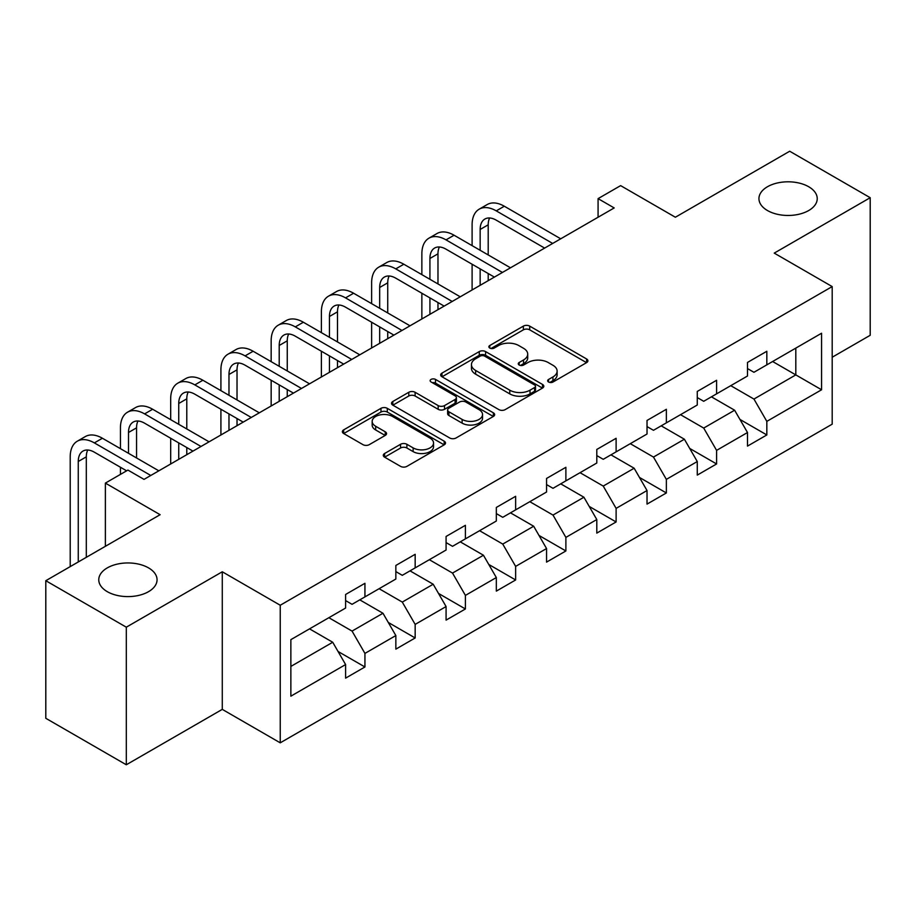 <?xml version="1.0" encoding="UTF-8"?>
<svg xmlns="http://www.w3.org/2000/svg" width="916" height="916" viewBox="0 0 916 916"><rect width="100%" height="100%" fill="white"/><g stroke="black" fill="none" stroke-linecap="round" stroke-linejoin="round"><path stroke-width="1.37" d="M548.581 382.006A3.126 1.809 0 0 0 553.012 382.006L586.595 362.621A4.465 2.576 0 0 0 587.9 360.801A4.465 2.576 0 0 0 586.595 358.969L529.7 326.119A4.465 2.576 0 0 0 523.368 326.119L489.785 345.515A3.126 1.809 0 0 0 488.869 346.786A3.126 1.809 0 0 0 489.785 348.069A3.126 1.809 0 0 0 494.216 348.069L498.556 345.561A14.301 8.255 0 0 1 518.788 345.561L523.528 348.298A14.301 8.255 0 0 1 527.719 354.137A14.301 8.255 0 0 1 523.528 359.977L519.189 362.484A3.126 1.809 0 0 0 518.273 363.767A3.126 1.809 0 0 0 519.189 365.037A3.126 1.809 0 0 0 523.609 365.037L527.96 362.53A14.301 8.255 0 0 1 548.192 362.53L552.932 365.266A14.301 8.255 0 0 1 557.123 371.106A14.301 8.255 0 0 1 552.932 376.945L548.581 379.453A3.126 1.809 0 0 0 547.665 380.735A3.126 1.809 0 0 0 548.581 382.006L548.581 379.453M148.529 567.874A29.152 16.831 0 0 0 116.767 564.233A29.152 16.831 0 0 0 98.768 579.782A29.152 16.831 0 0 0 107.309 591.679A29.152 16.831 0 0 0 139.072 595.32A29.152 16.831 0 0 0 157.06 579.782A29.152 16.831 0 0 0 148.529 567.874M808.691 186.738A29.152 16.831 0 0 0 776.928 183.085A29.152 16.831 0 0 0 758.94 198.635A29.152 16.831 0 0 0 767.471 210.531A29.152 16.831 0 0 0 799.233 214.184A29.152 16.831 0 0 0 817.232 198.635A29.152 16.831 0 0 0 808.691 186.738M384.606 453.5A4.465 2.576 0 0 0 383.3 455.332A4.465 2.576 0 0 0 384.606 457.153L400.567 466.37A4.465 2.576 0 0 0 406.887 466.37L444.191 444.832A4.465 2.576 0 0 0 445.497 443.012A4.465 2.576 0 0 0 444.191 441.18L387.296 408.33A4.465 2.576 0 0 0 380.976 408.33L343.672 429.867A4.465 2.576 0 0 0 342.366 431.699A4.465 2.576 0 0 0 343.672 433.52L362.954 444.649A4.465 2.576 0 0 0 369.274 444.649L385.235 435.432A4.465 2.576 0 0 0 386.552 433.611A4.465 2.576 0 0 0 385.235 431.791L375.675 426.261A11.954 6.904 0 0 1 372.171 421.383A11.954 6.904 0 0 1 379.556 415.005A11.954 6.904 0 0 1 392.586 416.505L430.051 438.123A11.954 6.904 0 0 1 433.543 443.012A11.954 6.904 0 0 1 426.169 449.39A11.954 6.904 0 0 1 413.139 447.89L406.887 444.283A4.465 2.576 0 0 0 400.567 444.283L384.606 453.5L384.606 457.153M832.197 357.229L870.2 335.29L870.2 197.707L789.695 151.232L675.367 217.229L620.624 185.627L598.079 198.635L614.189 207.932L144.018 479.377L127.919 470.08L105.374 483.098L105.374 546.314M126.305 627.185L126.305 764.768L222.279 709.373L222.279 571.779L126.305 627.185L45.8 580.71L160.117 514.7L105.374 483.098M222.279 571.779L280.239 605.247L832.197 286.582L832.197 424.165L280.239 742.83L280.239 605.247M870.2 197.707L774.238 253.114L832.197 286.582M498.877 409.612A4.465 2.576 0 0 0 505.197 409.612L542.501 388.075A4.465 2.576 0 0 0 543.806 386.254A4.465 2.576 0 0 0 542.501 384.434L485.595 351.584A4.465 2.576 0 0 0 479.274 351.584L441.981 373.11A4.465 2.576 0 0 0 440.665 374.942A4.465 2.576 0 0 0 441.981 376.762L498.877 409.612M432.329 382.682A3.126 1.809 0 0 1 435.501 383.128L435.501 379.407L493.346 412.807A4.465 2.576 0 0 1 494.651 414.627A4.465 2.576 0 0 1 493.346 416.459L456.042 437.985A4.465 2.576 0 0 1 449.722 437.985L392.827 405.147L392.827 401.494A4.465 2.576 0 0 0 391.521 403.315A4.465 2.576 0 0 0 392.827 405.147M392.827 401.494L408.788 392.277A4.465 2.576 0 0 1 415.108 392.277L438.18 405.593A4.465 2.576 0 0 0 444.512 405.593L455.092 399.479A4.465 2.576 0 0 0 456.408 397.659A4.465 2.576 0 0 0 455.092 395.838L431.07 381.961A3.126 1.809 0 0 1 430.154 380.69A3.126 1.809 0 0 1 432.089 379.018A3.126 1.809 0 0 1 435.501 379.407M126.305 764.768L45.8 718.293L45.8 580.71M338.038 651.459L364.934 666.974L364.934 653.406L395.849 635.555L395.849 649.135L415.166 637.971L415.166 624.403L446.081 606.552L446.081 620.121L465.408 608.968L465.408 595.4L496.323 577.549L496.323 591.118L515.639 579.965L515.639 566.397L546.554 548.547L546.554 562.115L565.882 550.963L565.882 537.394L596.797 519.544L596.797 533.112L616.113 521.96L616.113 508.38L647.028 490.541L647.028 504.109L666.356 492.957L666.356 479.377L697.271 461.538L697.271 475.106L716.587 463.954L716.587 450.374L747.502 432.524L747.502 446.103L766.829 434.951L766.829 421.371L821.572 389.769L821.572 333.241L795.809 348.114L795.809 374.896L821.572 389.769M364.934 666.974L345.607 678.138L345.607 664.558L290.864 696.171L290.864 639.643L345.607 608.041L345.607 594.473L364.934 583.309L364.934 596.888L395.849 579.038L395.849 565.458L415.166 554.306L415.166 567.886L446.081 550.035L446.081 536.455L465.408 525.303L465.408 538.871L496.323 521.032L496.323 507.453L515.639 496.3L515.639 509.869L546.554 492.018L546.554 478.45L565.882 467.297L565.882 480.866L596.797 463.015L596.797 449.447L616.113 438.295L616.113 451.863L647.028 434.012L647.028 420.444L666.356 409.292L666.356 422.86L697.271 405.009L697.271 391.441L716.587 380.289L716.587 393.857L747.502 376.007L747.502 362.438L766.829 351.275L766.829 364.854L821.572 333.241M359.782 599.854L382.968 613.251L352.053 631.09L328.867 617.705M345.607 600.598L352.053 604.32L364.934 596.888M352.053 631.09L364.934 653.406M382.968 613.251L395.849 635.555M410.013 570.851L433.199 584.236L402.284 602.087L379.098 588.702M395.849 571.595L402.284 575.317L415.166 567.886M402.284 602.087L415.166 624.403M433.199 584.236L446.081 606.552M460.256 541.848L483.442 555.233L452.527 573.084L429.341 559.699M446.081 542.593L452.527 546.314L465.408 538.871M452.527 573.084L465.408 595.4M483.442 555.233L496.323 577.549M510.487 512.846L533.673 526.231L502.758 544.081L479.572 530.696M496.323 513.59L502.758 517.311L515.639 509.869M502.758 544.081L515.639 566.397M533.673 526.231L546.554 548.547M560.729 483.843L583.916 497.228L553.001 515.078L529.814 501.693M546.554 484.587L553.001 488.308L565.882 480.866M553.001 515.078L565.882 537.394M583.916 497.228L596.797 519.544M610.961 454.84L634.147 468.225L603.232 486.075L580.046 472.69M596.797 455.584L603.232 459.305L616.113 451.863M603.232 486.075L616.113 508.38M634.147 468.225L647.028 490.541M661.203 425.837L684.389 439.222L653.474 457.073L630.288 443.688M647.028 426.581L653.474 430.302L666.356 422.86M653.474 457.073L666.356 479.377M684.389 439.222L697.271 461.538M711.434 396.834L734.621 410.219L703.706 428.07L680.519 414.685M697.271 397.578L703.706 401.288L716.587 393.857M703.706 428.07L716.587 450.374M734.621 410.219L747.502 432.524M772.623 361.511L795.809 374.896L753.948 399.067L730.762 385.67M747.502 368.575L753.948 372.285L766.829 364.854M753.948 399.067L766.829 421.371M222.279 709.373L280.239 742.83M598.079 198.635L598.079 217.229M290.864 666.424L332.726 642.253L309.539 628.868M332.726 642.253L345.607 664.558M739.933 419.425L766.829 434.951M689.702 448.428L716.587 463.954M639.46 477.431L666.356 492.957M589.228 506.434L616.113 521.96M538.986 535.436L565.882 550.963M488.755 564.439L515.639 579.965M438.512 593.442L465.408 608.968M388.281 622.445L415.166 637.971M549.829 382.453L552.932 380.667A14.301 8.255 0 0 0 557.123 374.827L557.123 371.106M527.719 354.137L527.719 357.858A14.301 8.255 0 0 1 523.528 363.698L520.437 365.484M586.538 362.656L529.7 329.84A4.465 2.576 0 0 0 523.368 329.84L491.033 348.504M542.432 388.109L485.595 355.293A4.465 2.576 0 0 0 479.274 355.293L442.039 376.797M534.589 387.525A3.126 1.809 0 0 0 535.505 386.254A3.126 1.809 0 0 0 534.589 384.972L484.656 356.141A3.126 1.809 0 0 0 480.224 356.141L475.644 358.786A14.301 8.255 0 0 0 471.454 364.625A14.301 8.255 0 0 0 475.644 370.465L509.777 390.182A14.301 8.255 0 0 0 530.009 390.182L534.589 387.525L534.589 391.246A3.126 1.809 0 0 0 535.505 389.976L535.505 386.254M471.454 364.625L471.454 368.346A14.301 8.255 0 0 0 475.644 374.186L475.644 370.465M534.589 391.246L530.009 393.891A14.301 8.255 0 0 1 509.777 393.891L475.644 374.186M392.884 405.181L408.788 395.998L408.788 392.277M456.408 397.659L456.408 401.38A4.465 2.576 0 0 1 455.092 403.2L444.512 409.315A4.465 2.576 0 0 1 438.18 409.315L415.108 395.998A4.465 2.576 0 0 0 408.788 395.998M435.501 383.128L493.289 416.494M462.133 419.425A11.954 6.904 0 0 0 475.164 420.913A11.954 6.904 0 0 0 482.537 414.536A11.954 6.904 0 0 0 479.045 409.658L465.843 402.044A4.465 2.576 0 0 0 459.523 402.044L448.932 408.158A4.465 2.576 0 0 0 447.626 409.979A4.465 2.576 0 0 0 448.932 411.799L462.133 419.425L462.133 423.146A11.954 6.904 0 0 0 475.164 424.635A11.954 6.904 0 0 0 482.537 418.257L482.537 414.536M447.626 409.979L447.626 413.7A4.465 2.576 0 0 0 448.932 415.52L448.932 411.799M462.133 423.146L448.932 415.52M433.543 443.012L433.543 446.733A11.954 6.904 0 0 1 426.169 453.111A11.954 6.904 0 0 1 413.139 451.611L406.887 448.004A4.465 2.576 0 0 0 400.567 448.004L384.663 457.187M372.171 421.383L372.171 425.104A11.954 6.904 0 0 0 375.675 429.982L375.675 426.261M385.178 435.466L375.675 429.982M444.134 444.867L387.296 412.051A4.465 2.576 0 0 0 380.976 412.051L343.729 433.554M472.106 245.637L472.106 224.821A34.155 19.717 60 0 1 479.183 209.18L487.232 204.531A34.155 19.717 60 0 1 504.304 206.226L560.729 238.801M479.183 209.18A34.155 19.717 60 0 1 496.254 210.875L552.68 243.438M544.631 248.087L496.254 220.172A22.774 13.145 -120 0 0 484.873 219.039A22.774 13.145 -120 0 0 480.156 229.458L480.156 250.286M489.636 217.985A22.774 13.145 -120 0 0 488.205 224.821L488.205 254.934M480.156 268.88L480.156 285.311M488.205 273.529L488.205 280.662M472.106 289.96L472.106 264.232M421.864 274.64L421.864 253.824A34.155 19.717 60 0 1 428.94 238.183L436.989 233.534A34.155 19.717 60 0 1 454.073 235.229L510.487 267.804M428.94 238.183A34.155 19.717 60 0 1 446.023 239.877L502.437 272.453M494.388 277.101L446.023 249.175A22.774 13.145 -120 0 0 434.631 248.041A22.774 13.145 -120 0 0 429.925 258.472L429.925 279.288M439.394 246.988A22.774 13.145 -120 0 0 437.974 253.824L437.974 283.937M429.925 297.883L429.925 314.314M437.974 302.532L437.974 309.665M421.864 318.963L421.864 293.235M371.633 303.643L371.633 282.826A34.155 19.717 60 0 1 378.709 267.186L386.758 262.537A34.155 19.717 60 0 1 403.83 264.232L460.256 296.807M378.709 267.186A34.155 19.717 60 0 1 395.781 268.88L452.206 301.456M444.157 306.104L395.781 278.178A22.774 13.145 -120 0 0 384.399 277.044A22.774 13.145 -120 0 0 379.682 287.475L379.682 308.291M389.163 276.002A22.774 13.145 -120 0 0 387.731 282.826L387.731 312.94M379.682 326.886L379.682 343.317M387.731 331.535L387.731 338.668M371.633 347.965L371.633 322.237M321.39 332.645L321.39 311.829A34.155 19.717 60 0 1 328.466 296.189L336.515 291.54A34.155 19.717 60 0 1 353.599 293.235L410.013 325.81M328.466 296.189A34.155 19.717 60 0 1 345.55 297.883L401.964 330.458M393.914 335.107L345.55 307.181A22.774 13.145 -120 0 0 334.157 306.047A22.774 13.145 -120 0 0 329.451 316.478L329.451 337.294M338.92 305.005A22.774 13.145 -120 0 0 337.5 311.829L337.5 341.943M329.451 355.889L329.451 372.331M337.5 360.538L337.5 367.682M321.39 376.968L321.39 351.24M271.159 361.66L271.159 340.832A34.155 19.717 60 0 1 278.235 325.191L286.284 320.543A34.155 19.717 60 0 1 303.356 322.237L359.782 354.813M278.235 325.191A34.155 19.717 60 0 1 295.307 326.886L351.733 359.461M343.683 364.11L295.307 336.183A22.774 13.145 -120 0 0 283.926 335.05A22.774 13.145 -120 0 0 279.208 345.481L279.208 366.297M288.689 334.008A22.774 13.145 -120 0 0 287.258 340.832L287.258 370.946M279.208 384.892L279.208 401.334M287.258 389.54L287.258 396.685M271.159 405.983L271.159 380.243M220.916 390.663L220.916 369.835A34.155 19.717 60 0 1 227.992 354.194L236.042 349.546A34.155 19.717 60 0 1 253.125 351.24L309.539 383.815M227.992 354.194A34.155 19.717 60 0 1 245.076 355.889L301.49 388.464M293.441 393.113L245.076 365.186A22.774 13.145 -120 0 0 233.683 364.064A22.774 13.145 -120 0 0 228.977 374.484L228.977 395.311M238.446 363.011A22.774 13.145 -120 0 0 237.026 369.835L237.026 399.949M228.977 413.895L228.977 430.337M237.026 418.543L237.026 425.688M220.916 434.986L220.916 409.246M170.685 419.665L170.685 398.838A34.155 19.717 60 0 1 177.761 383.197L185.811 378.56A34.155 19.717 60 0 1 202.883 380.243L259.308 412.818M177.761 383.197A34.155 19.717 60 0 1 194.833 384.892L251.259 417.467M243.209 422.116L194.833 394.189A22.774 13.145 -120 0 0 183.452 393.067A22.774 13.145 -120 0 0 178.734 403.487L178.734 424.314M188.215 392.014A22.774 13.145 -120 0 0 186.784 398.838L186.784 428.963M178.734 442.897L178.734 459.34M186.784 447.546L186.784 454.691M170.685 463.988L170.685 438.26M120.443 448.668L120.443 427.841A34.155 19.717 60 0 1 127.519 412.211L135.568 407.563A34.155 19.717 60 0 1 152.651 409.246L209.066 441.821M127.519 412.211A34.155 19.717 60 0 1 144.602 413.895L201.016 446.47M192.967 451.119L144.602 423.192A22.774 13.145 -120 0 0 133.209 422.07A22.774 13.145 -120 0 0 128.503 432.489L128.503 453.317M137.972 421.017A22.774 13.145 -120 0 0 136.553 427.841L136.553 457.966M120.443 474.396L120.443 467.263M70.211 566.615L70.211 456.844A34.155 19.717 60 0 1 77.287 441.214L85.337 436.566A34.155 19.717 60 0 1 102.409 438.249L158.834 470.824M77.287 441.214A34.155 19.717 60 0 1 94.359 442.897L150.785 475.473M126.626 470.824L94.359 452.195A22.774 13.145 -120 0 0 82.978 451.073A22.774 13.145 -120 0 0 78.261 461.492L78.261 561.966M87.741 450.019A22.774 13.145 -120 0 0 86.31 456.844L86.31 557.317M552.932 380.667L552.932 376.945M519.189 365.037L519.189 362.484M523.528 363.698L523.528 359.977M489.785 348.069L489.785 345.515M523.368 329.84L523.368 326.119M529.7 329.84L529.7 326.119M586.595 362.621L586.595 358.969M441.981 376.762L441.981 373.11M479.274 355.293L479.274 351.584M485.595 355.293L485.595 351.584M542.501 388.075L542.501 384.434M509.777 393.891L509.777 390.182M530.009 393.891L530.009 390.182M415.108 395.998L415.108 392.277M438.18 409.315L438.18 405.593M444.512 409.315L444.512 405.593M455.092 403.2L455.092 399.479M493.346 416.459L493.346 412.807M400.567 448.004L400.567 444.283M406.887 448.004L406.887 444.283M413.139 451.611L413.139 447.89M385.235 435.432L385.235 431.791M343.672 433.52L343.672 429.867M380.976 412.051L380.976 408.33M387.296 412.051L387.296 408.33M444.191 444.832L444.191 441.18M504.304 206.226L496.254 210.875M488.205 224.821L480.156 229.458M454.073 235.229L446.023 239.877M437.974 253.824L429.925 258.472M403.83 264.232L395.781 268.88M387.731 282.826L379.682 287.475M353.599 293.235L345.55 297.883M337.5 311.829L329.451 316.478M303.356 322.237L295.307 326.886M287.258 340.832L279.208 345.481M253.125 351.24L245.076 355.889M237.026 369.835L228.977 374.484M202.883 380.243L194.833 384.892M186.784 398.838L178.734 403.487M152.651 409.246L144.602 413.895M136.553 427.841L128.503 432.489M102.409 438.249L94.359 442.897M86.31 456.844L78.261 461.492"/></g></svg>
